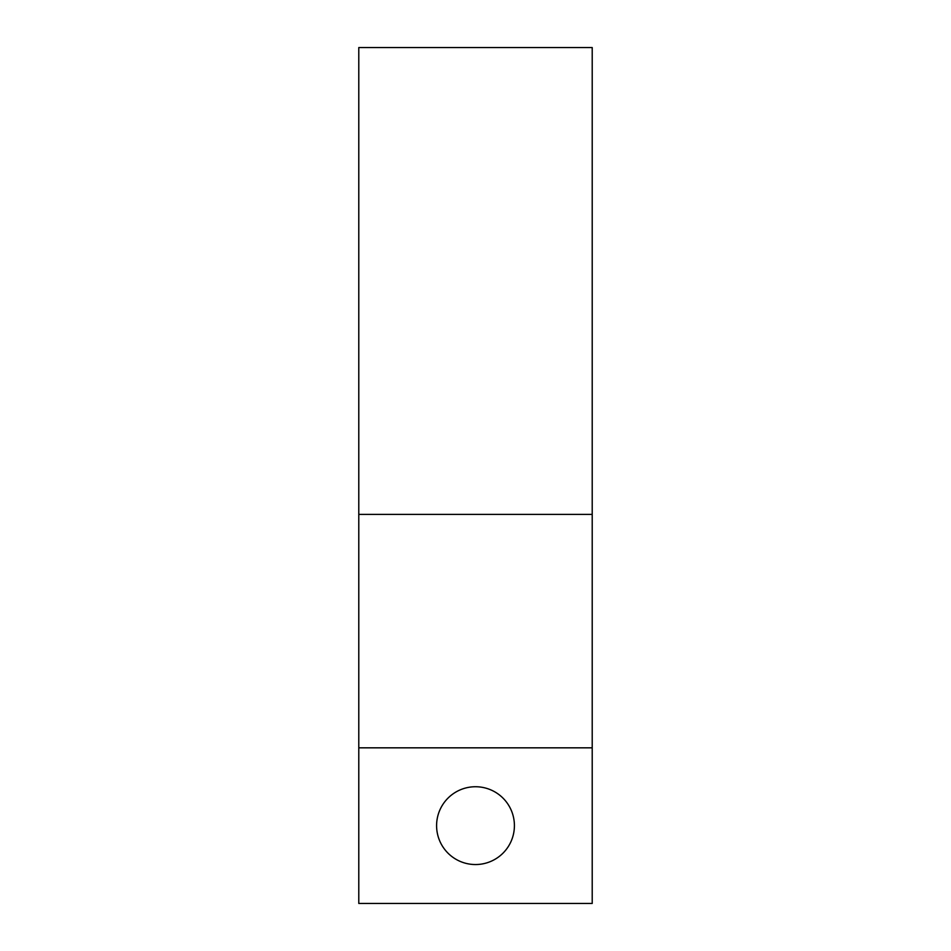 <?xml version="1.0" encoding="UTF-8"?>
<svg xmlns="http://www.w3.org/2000/svg" width="951" height="951" viewBox="0 0 951 951"><rect width="100%" height="100%" fill="white"/><g stroke="black" fill="none" stroke-linecap="round" stroke-linejoin="round"><path stroke-width="1.43" d="M514.408 825.646A38.908 38.908 0 0 0 475.5 786.739A38.908 38.908 0 0 0 436.592 825.646A38.908 38.908 0 0 0 475.5 864.542A38.908 38.908 0 0 0 514.408 825.646M592.211 47.55L358.789 47.55L358.789 514.408L592.211 514.408L592.211 47.55M358.789 747.831L358.789 903.45L592.211 903.45L592.211 747.831L358.789 747.831L358.789 514.408M592.211 747.831L592.211 514.408"/></g></svg>
